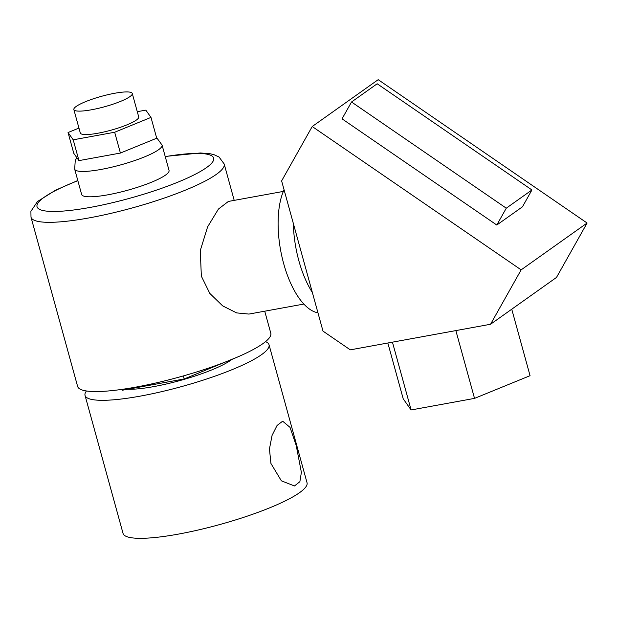 <?xml version="1.0" encoding="UTF-8"?>
<svg xmlns="http://www.w3.org/2000/svg" width="618" height="618" viewBox="0 0 618 618"><rect width="100%" height="100%" fill="white"/><g stroke="black" fill="none" stroke-linecap="round" stroke-linejoin="round"><path stroke-width="0.93" d="M296.215 445.501L301.383 472.361L299.877 481.7L294.469 485.957L281.368 480.819L270.931 463.461L269.448 448.985L272.059 435.435L277.065 425.47L282.658 421.19L290.035 427.378L296.215 445.501M127.772 389.247A60.587 10.877 -15.4 0 0 153.766 386.605A60.587 10.877 -15.4 0 0 231.704 359.537M86.435 390.97A95.419 17.126 -15.4 0 0 85.037 395.42A95.419 17.126 -15.4 0 0 140.386 396.099A95.419 17.126 -15.4 0 0 269.023 344.736A95.419 17.126 -15.4 0 0 265.547 341.638M85.037 395.42L123.052 533.427A95.419 17.126 -15.4 0 0 178.401 534.106A95.419 17.126 -15.4 0 0 307.038 482.751L269.023 344.736M91.425 109.788A30.297 5.438 -15.4 0 0 132.267 93.48A30.297 5.438 -15.4 0 0 114.693 93.264A30.297 5.438 -15.4 0 0 73.851 109.571A30.297 5.438 -15.4 0 0 91.425 109.788M132.267 93.48L138.726 116.918A30.297 5.438 164.6 0 1 97.883 133.225A30.297 5.438 164.6 0 1 80.309 133.009L73.851 109.571M107.941 194.794A45.323 8.134 -15.4 0 0 169.038 170.398L162.063 145.06A45.323 8.134 164.6 0 1 100.958 169.456A45.323 8.134 164.6 0 1 74.67 169.131L81.646 194.469A45.323 8.134 -15.4 0 0 107.941 194.794M283.322 191.418L228.397 201.437L218.432 209.054L207.617 226.868L200.271 250.568L201.352 276.169L209.826 293.426L222.665 305.871L236.648 312.901L248.938 314.075L303.863 304.064M165.199 156.447L200.417 152.963L210.305 153.789L214.067 154.701L219.058 157.034L224.179 163.971A100.186 17.984 164.6 0 1 89.116 217.899A100.186 17.984 164.6 0 1 31 217.181L77.613 386.412A100.186 17.984 -15.4 0 0 135.728 387.131A100.186 17.984 -15.4 0 0 270.792 333.202L264.736 311.202M121.638 389.425L122.233 390.259L184.195 378.958L238.409 356.663M183.353 375.922L184.195 378.958M121.993 389.371L122.233 390.259M78.95 128.073L68.05 132.53L73.21 139.807L114.678 132.244L150.985 117.405L145.825 110.128L137.281 111.68M68.05 132.53L73.781 153.341L78.942 160.618L120.41 153.055L156.717 138.216L150.985 117.405M114.678 132.244L120.41 153.055M73.21 139.807L78.942 160.618M312.368 292.515A69.177 30.127 -100.3 0 1 298.873 260.796A69.177 30.127 -100.3 0 1 293.334 223.43M317.946 312.785A69.177 30.127 -100.3 0 1 283.662 263.569A69.177 30.127 -100.3 0 1 284.056 189.734M378.185 79.676L312.221 126.52L521.144 269.865L587.1 223.028L378.185 79.676M496.802 225.029L522.457 206.814L531.936 189.965L377.181 83.778L351.526 101.993L342.048 118.841L496.802 225.029L506.281 208.181L531.936 189.965M587.1 223.028L556.501 277.428L490.545 324.265L350.298 349.85L322.998 331.117L281.623 180.912L312.221 126.52M455.86 330.591L474.531 398.386L530.059 375.69L511.75 309.209M387.841 342.998L403.214 398.826L411.109 409.958L474.531 398.386M392.438 342.163L411.109 409.958M521.144 269.865L490.545 324.265M351.526 101.993L506.281 208.181M77.853 180.695A91.603 16.439 -15.4 0 0 37.204 207.215A91.603 16.439 -15.4 0 0 90.166 207.416A91.603 16.439 -15.4 0 0 205.392 168.382A91.603 16.439 -15.4 0 0 165.245 156.624M162.063 145.06L156.516 137.497M224.179 163.971L234.207 200.379M77.806 180.518L55.589 190.174L37.52 201.491L30.9 211.325L31 217.181M76.825 157.644L75.257 160.471L74.67 169.131"/></g></svg>
